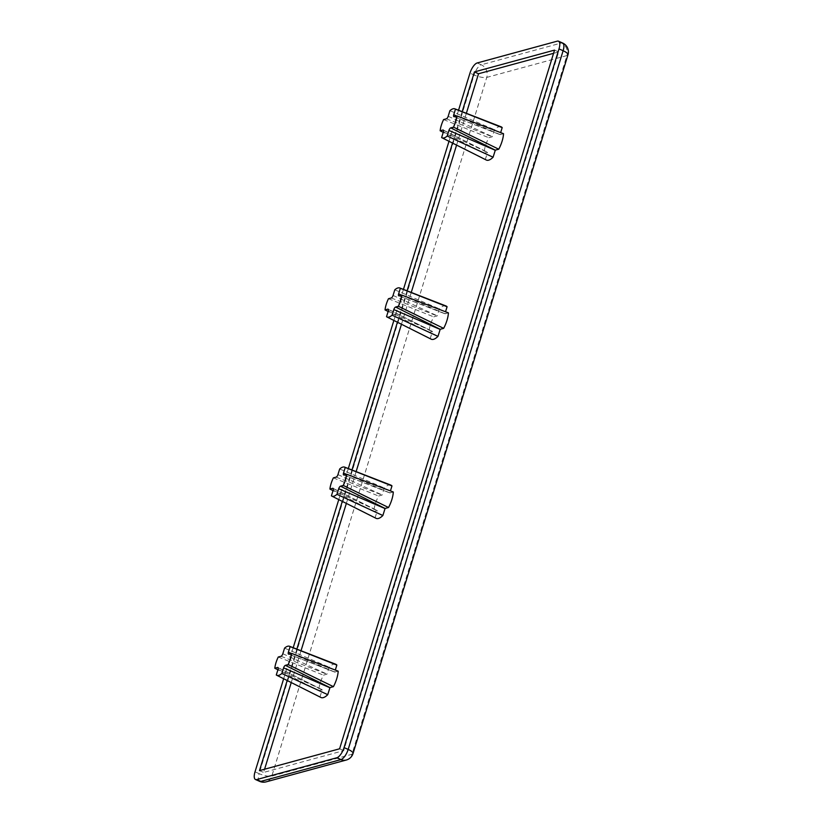 <?xml version="1.0" encoding="UTF-8"?>
<svg xmlns="http://www.w3.org/2000/svg" width="823" height="823" viewBox="0 0 823 823"><rect width="100%" height="100%" fill="white"/><g stroke="black" fill="none" stroke-linecap="round" stroke-linejoin="round"><path stroke-width="0.62" stroke-dasharray="4.12 3.09" d="M503.532 133.707L500.065 134.653L500.662 132.616M501.063 126.793A18.188 6.985 -66 0 0 494.5 129.705L492.277 136.772L488.821 137.719A18.188 6.985 -66 0 0 484.058 153.212L443.237 132.349M449.903 110.673L494.5 129.705M443.597 119.572L488.821 137.719M484.058 153.212L487.525 152.276L485.385 159.312L441.632 137.544M485.385 159.312A18.188 6.985 -66 0 0 486.29 160.022M448.422 312.863L444.945 313.8L445.541 311.763M445.953 305.95A18.188 6.985 -66 0 0 439.379 308.862L437.167 315.929L433.711 316.865A18.188 6.985 -66 0 0 428.937 332.369L388.117 311.495M394.793 289.819L439.379 308.862M388.477 298.718L433.711 316.865M428.937 332.369L432.414 331.422L430.275 338.459L386.522 316.69M430.275 338.459A18.188 6.985 -66 0 0 431.18 339.179M393.301 492.01L389.835 492.956L390.431 490.92M390.832 485.097A18.188 6.985 -66 0 0 384.269 488.008L382.057 495.076L378.59 496.022A18.188 6.985 -66 0 0 373.827 511.515L333.006 490.652M339.673 468.976L384.269 488.008M333.366 477.875L378.59 496.022M373.827 511.515L377.294 510.579L375.165 517.616L331.412 495.847M375.165 517.616A18.188 6.985 -66 0 0 376.06 518.325M338.191 671.167L334.724 672.103L335.321 670.066M335.722 664.243A18.188 6.985 -66 0 0 329.149 667.165L327.009 674.13L323.48 675.169A18.188 6.985 -66 0 0 318.707 690.672L277.896 669.799M284.563 648.123L329.149 667.165M278.256 657.021L323.48 675.169M318.707 690.672L322.184 689.725L320.044 696.762L276.291 674.994M320.044 696.762A18.188 6.985 -66 0 0 320.949 697.482M553.56 53.32L558.663 51.931L343.716 750.627L263.586 772.437L264.574 769.227M554.548 50.11L558.663 51.931M287.186 680.518L296.846 649.121M342.296 501.361L351.956 469.974M397.416 322.215L407.076 290.817M452.527 143.068L462.187 111.671M259.471 770.616L263.586 772.437M291.239 682.555L301.023 650.746M346.349 503.398L356.133 471.6M401.47 324.252L411.253 292.443M456.58 145.095L466.363 113.296M339.601 748.796L343.716 750.627M567.983 54.802A9.753 2.695 17.1 0 1 566.893 55.594A9.753 8.59 74.8 0 0 561.42 42.981A9.753 3.745 114 0 1 562.623 43.022M346.277 760.03A9.753 8.59 74.8 0 0 351.946 754.28A9.753 2.695 -162.9 0 0 353.036 753.498M259.626 781.356A9.753 3.745 114 0 1 259.132 773.651A9.753 2.695 -162.9 0 0 271.806 776.099L351.946 754.28L566.893 55.594L486.753 77.413A9.753 2.695 17.1 0 1 474.079 74.965A9.753 3.745 114 0 1 481.28 64.791A9.753 8.59 -105.2 0 1 486.753 77.413L271.806 776.099A9.753 8.59 -105.2 0 1 266.148 781.85M458.545 110.251L448.998 141.289M403.435 289.408L393.878 320.435M348.314 468.554L338.767 499.592M293.204 647.701L283.657 678.738M454.173 116.691L500.075 134.653L453.885 116.681M456.672 116.012L500.055 134.571M448.185 116.269L492.349 136.669M446.375 118.81L492.277 136.772M443.463 130.271L487.514 152.276L443.247 130.024M443.36 131.947L487.535 152.348M399.052 295.838L444.955 313.8L398.774 295.838M401.562 295.159L444.945 313.728M393.065 295.416L437.239 315.826M391.264 297.967L437.167 315.929M388.353 309.427L432.404 331.422M388.24 311.094L432.414 331.504M343.942 474.994L389.845 492.956L343.654 474.984M346.442 474.315L389.824 492.874M337.955 474.573L382.129 494.973M336.154 477.114L382.057 495.076M333.233 488.574L377.284 510.579L333.027 488.327M333.13 490.251L377.304 510.651M288.822 654.141L334.735 672.103M291.332 653.462L334.714 672.031M282.834 653.719L327.009 674.13M281.034 656.27L326.937 674.222M278.123 667.731L322.174 689.725M278.02 669.397L322.184 689.797M477.175 62.97L481.28 64.791L561.42 42.981L557.305 41.15M255.017 771.83L259.132 773.651L474.079 74.965L469.964 73.134M432.414 331.422L388.137 309.181M334.724 672.103L288.544 654.141M322.184 689.725L277.907 667.484"/><path stroke-width="1.23" d="M442.013 137.78L486.29 160.022A18.188 6.985 -66 0 0 493.09 157.214L495.302 150.146L498.769 149.21A18.188 6.985 -66 0 0 503.532 133.707L456.95 115.93A15.843 6.09 114 0 1 453.504 127.133L450.726 127.884A2.438 0.936 -66 0 0 448.926 130.435L447.198 136.032A15.843 6.09 114 0 1 442.013 137.78A15.843 6.09 114 0 1 441.632 137.544L443.36 131.947A2.438 0.936 -66 0 0 443.247 130.024A2.438 0.936 -66 0 0 442.939 130.013L440.151 130.764A15.843 6.09 114 0 1 443.597 119.572L446.375 118.81A2.438 0.936 -66 0 0 448.185 116.269L449.903 110.673A15.843 6.09 114 0 1 454.882 108.831A15.843 6.09 114 0 1 455.469 109.161L502.195 127.616A18.188 6.985 -66 0 0 501.063 126.793L454.882 108.831M498.769 149.21L453.504 127.133M455.469 109.161L453.74 114.757A2.438 0.936 -66 0 0 453.885 116.681A2.438 0.936 -66 0 0 454.173 116.691L456.95 115.93M500.662 132.616L502.195 127.616M443.237 132.349L440.151 130.764M493.09 157.214L447.198 136.032M386.903 316.937L431.18 339.179A18.188 6.985 -66 0 0 437.98 336.37L440.192 329.303L443.648 328.356A18.188 6.985 -66 0 0 448.422 312.863L401.84 295.087A15.843 6.09 114 0 1 398.394 306.279L395.606 307.041A2.438 0.936 -66 0 0 393.806 309.582L392.087 315.178A15.843 6.09 114 0 1 386.903 316.937A15.843 6.09 114 0 1 386.522 316.69L388.24 311.094A2.438 0.936 -66 0 0 388.137 309.181A2.438 0.936 -66 0 0 387.818 309.16L385.041 309.921A15.843 6.09 114 0 1 388.477 298.718L391.264 297.967A2.438 0.936 -66 0 0 393.065 295.416L394.793 289.819A15.843 6.09 114 0 1 399.772 287.978A15.843 6.09 114 0 1 400.348 288.307L447.084 306.763A18.188 6.985 -66 0 0 445.953 305.95L399.772 287.978M443.648 328.356L398.394 306.279M400.348 288.307L398.63 293.904A2.438 0.936 -66 0 0 398.774 295.838A2.438 0.936 -66 0 0 399.052 295.838L401.84 295.087M445.541 311.763L447.084 306.763M388.117 311.495L385.041 309.921M437.98 336.37L392.087 315.178M331.782 496.084L376.06 518.325A18.188 6.985 -66 0 0 382.86 515.517L385.082 508.449L388.538 507.513A18.188 6.985 -66 0 0 393.301 492.01L346.72 474.233A15.843 6.09 114 0 1 343.284 485.436L340.496 486.187A2.438 0.936 -66 0 0 338.695 488.728L336.967 494.335A15.843 6.09 114 0 1 331.782 496.084A15.843 6.09 114 0 1 331.412 495.847L333.13 490.251A2.438 0.936 -66 0 0 333.027 488.327A2.438 0.936 -66 0 0 332.708 488.306L329.92 489.068A15.843 6.09 114 0 1 333.366 477.875L336.154 477.114A2.438 0.936 -66 0 0 337.955 474.573L339.673 468.976A15.843 6.09 114 0 1 344.662 467.135A15.843 6.09 114 0 1 345.238 467.454L391.974 485.92A18.188 6.985 -66 0 0 390.832 485.097L344.662 467.135M388.538 507.513L343.284 485.436M345.238 467.454L343.52 473.06A2.438 0.936 -66 0 0 343.654 474.984A2.438 0.936 -66 0 0 343.942 474.994L346.72 474.233M390.431 490.92L391.974 485.92M333.006 490.652L329.92 489.068M382.86 515.517L336.967 494.335M276.672 675.23L320.949 697.482A18.188 6.985 -66 0 0 327.749 694.663L329.961 687.606L333.428 686.66A18.188 6.985 -66 0 0 338.191 671.167L291.609 653.39A15.843 6.09 114 0 1 288.163 664.583L285.386 665.344A2.438 0.936 -66 0 0 283.585 667.885L281.857 673.481A15.843 6.09 114 0 1 276.672 675.23A15.843 6.09 114 0 1 276.291 674.994L278.02 669.397A2.438 0.936 -66 0 0 277.907 667.484A2.438 0.936 -66 0 0 277.588 667.463L274.81 668.225A15.843 6.09 114 0 1 278.256 657.021L281.034 656.27A2.438 0.936 -66 0 0 282.834 653.719L284.563 648.123A15.843 6.09 114 0 1 289.542 646.281A15.843 6.09 114 0 1 290.128 646.611L336.854 665.066A18.188 6.985 -66 0 0 335.722 664.243L289.542 646.281M333.428 686.66L288.163 664.583M290.128 646.611L288.4 652.207A2.438 0.936 -66 0 0 288.544 654.141A2.438 0.936 -66 0 0 288.822 654.141L291.609 653.39M335.321 670.066L336.854 665.066M277.896 669.799L274.81 668.225M327.749 694.663L281.857 673.481M462.187 111.671L474.418 71.92L554.548 50.11L339.601 748.796L259.471 770.616L287.186 680.518M474.418 71.92L478.523 73.751L553.56 53.32M296.846 649.121L342.296 501.361M351.956 469.974L397.416 322.215M407.076 290.817L452.527 143.068M264.574 769.227L291.239 682.555M301.023 650.746L346.349 503.398M356.133 471.6L401.47 324.252M411.253 292.443L456.58 145.095M466.363 113.296L478.523 73.751M562.623 43.022A9.753 3.745 114 0 1 563.117 50.728A9.753 2.695 17.1 0 1 567.983 54.802A9.753 9.753 0 0 0 562.623 43.022L558.508 41.201A9.753 3.745 114 0 1 559.002 48.896L563.117 50.728L348.17 749.414A9.753 3.745 114 0 1 340.959 759.588A9.753 8.59 74.8 0 0 346.277 760.03A9.753 9.753 0 0 0 353.036 753.498A9.753 2.695 -162.9 0 0 348.17 749.414L344.055 747.582A9.753 3.745 114 0 1 336.844 757.757L340.959 759.588L260.829 781.397A9.753 3.745 114 0 1 259.626 781.356A9.753 9.753 0 0 0 266.148 781.85A9.753 8.59 -105.2 0 1 260.829 781.397L256.714 779.566A9.753 3.745 114 0 1 255.511 779.525A9.753 3.745 114 0 1 255.017 771.83L283.657 678.738M458.545 110.251L469.964 73.134A9.753 3.745 114 0 1 477.175 62.97L557.305 41.15A9.753 3.745 114 0 1 558.508 41.201M448.998 141.289L403.435 289.408M393.878 320.435L348.314 468.554M338.767 499.592L293.204 647.701M256.714 779.566L336.844 757.757M344.055 747.582L559.002 48.896M453.74 114.757L456.672 116.012M442.939 130.013L443.463 130.271M448.926 130.435L495.23 150.249M450.726 127.884L495.302 150.146M398.63 293.904L401.562 295.159M387.818 309.16L388.353 309.427M393.806 309.582L440.12 329.406M395.606 307.041L440.192 329.303M343.52 473.06L346.442 474.315M332.708 488.306L333.233 488.574M338.695 488.728L385.01 508.552M340.496 486.187L385.082 508.449M288.4 652.207L291.332 653.462M277.588 667.463L278.123 667.731M283.585 667.885L329.889 687.709M285.386 665.344L329.961 687.606M255.511 779.525L259.626 781.356M346.277 760.03L266.148 781.85M567.983 54.802L353.036 753.498"/></g></svg>
